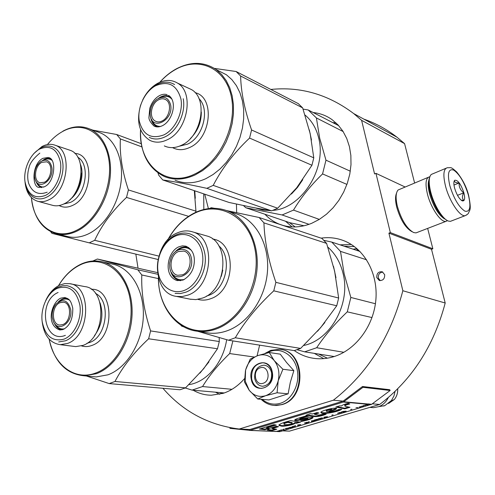 <?xml version="1.0" encoding="UTF-8"?>
<svg xmlns="http://www.w3.org/2000/svg" width="495" height="495" viewBox="0 0 495 495"><rect width="100%" height="100%" fill="white"/><g stroke="black" fill="none" stroke-linecap="round" stroke-linejoin="round"><path stroke-width="0.74" d="M353.102 249.177L356.177 248.744L359.296 251.237M414.606 182.958L404.582 143.63L396.984 137.208C386.706 129.263 375.705 123.255 363.98 119.184M432.853 248.775L390.326 232.588L388.909 233.139L431.51 249.276L432.853 248.775L427.649 228.405M431.51 249.276L445.203 303.008L402.856 290.738L388.909 233.139M282.657 430.854L289.482 431.139L379.665 404.471C411.951 379.875 433.799 346.055 445.203 303.008M138.043 268.21L135.84 254.121M404.582 143.63L361.604 120.334L353.727 113.59C328.34 94.477 300.713 86.427 270.839 89.447M361.604 120.334L374.579 173.931L375.953 173.343L404.978 186.937M390.326 232.588L375.953 173.343M277.41 431.553L280.145 431.597L371.615 404.322L390.153 390.493L389.701 389.714L362.519 386.502L343.165 401.117L333.345 400.214C367.339 373.651 390.512 337.163 402.856 290.738M379.665 404.471L372.32 403.796M343.165 401.117L249.845 429.474L239.227 429.029L333.345 400.214M162.917 388.278C183.101 411.549 208.537 425.131 239.227 429.029M376.775 277.565L379.257 280.461C382.982 280.77 384.788 278.834 384.671 274.657L382.276 271.805C378.514 271.421 376.676 273.339 376.775 277.565M236.443 204.064L236.66 212.621M313.187 112.532C320.147 113.25 326.496 115.663 332.219 119.765L338.029 124.901L342.924 131.206L346.766 138.538L349.445 146.706L350.868 155.498L350.992 164.687L349.81 174.023L347.341 183.243L343.666 192.097L338.871 200.351L333.104 207.776L326.527 214.18L319.318 219.396L311.683 223.313C301.449 227.415 291.604 228.04 282.156 225.176M280.665 224.681L279.384 224.198C273.871 221.989 269.057 218.672 264.936 214.248M321.119 238.144C329.299 236.975 337.2 237.959 344.836 241.108C364.704 249.35 378.069 273.617 375.891 299.574C373.787 325.524 356.282 349.321 334.738 356.357C328.433 358.423 322.127 359.166 315.829 358.578C307.97 357.792 300.805 355.125 294.321 350.578M244.45 378.712C238.262 385.766 231.252 390.617 223.412 393.253L211.427 395.214C204.918 395.171 198.829 393.5 193.161 390.202M259.627 345.145L257.078 355.856M382.827 272.071C379.566 272.454 378.069 274.44 378.329 278.029L380.216 280.646M429.629 177.482C428.231 180.681 428.41 185.804 430.161 192.852C434.548 207.25 440.117 216.395 446.874 220.287M445.976 168.275L431.238 174.463C428.707 177.136 428.546 183.02 430.749 192.122C433.991 205.122 442.728 219.316 448.427 221.067L450.407 221.345L451.811 220.807M449.825 185.662C453.841 198.606 458.84 207.096 464.842 211.124C470.003 212.386 471.19 207.059 468.412 195.135C464.576 182.754 459.707 174.419 453.797 170.125C448.464 168.3 447.14 173.479 449.825 185.662M454.596 188.094C456.73 194.919 459.329 199.194 462.398 200.908C464.743 201.218 465.238 198.526 463.889 192.827C460.919 184.084 457.869 179.889 454.732 180.248C453.612 181.362 453.562 183.979 454.596 188.094M461.185 200.197L463.84 200.463C462.027 198.606 461.996 196.07 463.735 192.846C460.43 190.266 458.89 186.968 459.113 182.964C456.037 182.89 454.497 182.185 454.49 180.854L454.033 181.51M463.735 192.846L457.498 195.321M459.113 182.964L453.977 185.037M444.399 218.815C438.31 214.787 433.366 206.458 429.58 193.836C428.07 187.815 427.835 183.286 428.862 180.242M447.499 220.646L445.896 221.383C440.798 222.515 430.842 207.937 427.439 194.077C425.057 183.744 425.731 177.99 429.468 176.82L429.833 176.789M417.39 232.353L415.979 232.898L413.603 232.539C406.779 228.647 401.365 219.873 397.355 206.236C395.505 198.173 395.74 192.765 398.073 190.012L428.175 177.358M411.945 231.66L411.865 231.617C405.485 227.978 400.436 219.811 396.712 207.108C395.251 200.927 395.177 196.323 396.489 193.304M263.148 383.266C271.501 380.903 268.346 364.623 260.203 367.822C251.961 370.211 254.981 386.323 263.148 383.266M369.839 407.379L373.453 407.688L378.935 406.624C383.037 404.929 386.162 401.909 388.309 397.559M373.453 407.688L370.873 407.465M383.662 406.024L384.85 405.609L391.458 400.505L393.977 395.907L395.047 391.434M274.385 360.756L282.905 369.251L278.202 380.804C279.867 373.119 278.592 366.436 274.385 360.756L274.1 360.403C269.54 355.336 264.2 353.702 258.068 355.503L257.666 355.639C251.689 358.071 247.661 362.897 245.594 370.124L245.186 381.039L249.233 390.308C253.712 395.678 259.145 397.485 265.524 395.74L257.716 398.995L249.233 390.308M249.059 390.079L244.511 382.072L245.471 370.613M254.715 378.502C254.269 370.452 257.363 366.009 264.008 365.168C267.944 365.681 270.474 368.249 271.6 372.859C272.108 380.735 269.132 385.209 262.659 386.273C258.514 385.883 255.865 383.291 254.715 378.502M266.465 353.139L270.251 351.37C281.674 347.261 294.451 355.75 297.235 369.845C300.18 383.885 292.143 399.731 280.362 403.283C273.685 405.182 267.622 403.877 262.177 399.366M251.237 379.015C247.661 363.101 269.484 355.515 272.238 371.993C275.882 388.284 253.675 395.425 251.237 379.015M257.716 398.995L268.921 399.935L288.121 393.828L290.293 382.412L293.851 370.662L286.586 362.519L280.269 354.166L269.249 352.508L274.1 360.403M277.082 392.776L278.202 380.804C276.055 388.451 271.829 393.432 265.524 395.74L277.082 392.776L288.121 393.828M245.693 369.746L250.216 359.11L257.666 355.639M258.068 355.503L269.249 352.508M293.851 370.662L282.905 369.251M251.67 378.953C251.138 369.159 254.913 363.769 262.994 362.773C267.739 363.417 270.796 366.523 272.157 372.098C272.782 381.645 269.175 387.078 261.348 388.396C256.299 387.944 253.069 384.794 251.67 378.953M195.296 198.297L194.752 190.81M208.407 208.63L204.757 194.207M203.822 209.496L203.736 193.861M25.072 182.476C26.216 192.431 30.306 198.662 37.329 201.162C41.017 202.22 44.859 201.756 48.863 199.77C68.131 191.342 72.74 150.684 55.248 145.27C51.01 143.655 46.573 144.088 41.939 146.563L33.753 153.642M45.528 195.389C55.168 190.594 62.314 175.02 60.526 162.533C57.408 149.143 50.41 144.658 39.544 149.082C30.121 154.155 23.383 169.123 24.942 181.337C27.701 194.659 34.563 199.343 45.528 195.389M68.626 149.787L70.036 150.263C87.473 155.671 83.024 195.692 63.861 203.928C59.883 205.871 56.053 206.316 52.377 205.264L37.88 201.31M81.192 174.419C80.864 180.601 79.132 186.355 75.983 191.67M31.414 197.623C33.413 224.625 54.487 241.306 76.156 230.491C97.373 220.751 113.237 186.863 108.875 159.842C104.829 132.672 82.609 120.174 62.512 131.552C56.981 134.621 51.944 138.959 47.396 144.571M158.827 256.094L94.712 240.31L89.236 242.847L51.969 233.362L50.651 231.691M194.312 190.662L195.946 211.161L128.403 189.925C122.228 171.443 119.549 154.44 120.365 138.916L116.665 134.498L141.273 143.692M195.698 212.343L195.946 211.161M141.892 146.885L120.365 138.916M92.887 130.154L116.665 134.498M97.441 131.831L100.912 133.112C115.211 139.46 123.83 159.817 121.003 182.364C118.231 204.905 104.29 226.487 87.999 234.067C80.957 237.303 74.163 238.132 67.617 236.542L56.517 233.844M157.998 259.479L89.236 242.847M188.564 216.34L126.51 197.412C112.241 210.963 101.642 225.268 94.712 240.31M126.51 197.412L128.403 189.925M31.463 198.142C33.809 217.429 42.075 229.309 56.263 233.782C62.822 235.373 69.64 234.525 76.719 231.233C93.091 223.523 107.137 201.651 109.977 178.831C112.872 156.005 104.266 135.438 89.929 129.065C81.298 125.402 72.289 126.095 62.902 131.144M41.741 187.617C39.08 186.77 37.193 184.703 36.073 181.417M42.329 160.671C45.082 158.549 47.798 157.886 50.484 158.678M43.486 160.269C46.524 158.536 49.308 158.53 51.839 160.238M43.709 187.079C40.683 187.079 38.387 185.52 36.822 182.401M34.502 176.802L35.133 179.487C38.666 190.99 54.017 180.304 51.876 167.626C50.236 160.64 46.58 158.573 40.912 161.444C36.246 165.126 34.105 170.243 34.502 176.802M44.426 182.24C51.653 178.967 53.268 163.703 46.623 161.815L41.852 162.317C34.601 165.726 33.122 181.028 39.909 182.754L44.426 182.24M40.472 148.104C44.711 145.839 48.77 145.443 52.649 146.904C58.094 149.273 61.442 154.415 62.704 162.323C64.746 175.453 57.049 192.215 46.821 197.09C43.115 198.934 39.557 199.361 36.154 198.377C29.997 196.199 26.291 190.804 25.035 182.203M75.723 192.103C79.082 186.51 80.908 180.446 81.211 173.918M291.444 194.034L297.538 187.364L302.742 179.716M311.485 140.029L309.319 129.931M338.759 125.699L308.212 109.977L303.082 109.117M319.318 219.396L293.498 210.103C301.096 197.418 310.786 185.359 322.561 173.924L325.97 160.176L319.69 138.198L316.398 117.934L343.146 131.552M309.035 224.322L282.101 214.966L293.498 210.103M350.305 171.196L325.97 160.176M346.939 184.406L322.561 173.924M304.054 225.776L289.779 222.694L245.817 207.745L282.101 214.966M243.435 205.549L245.817 207.745M308.212 109.977L316.398 117.934M305.075 115.075C311.875 120.749 316.441 128.521 318.774 138.39C326.799 169.191 301.108 208.686 272.881 210.375M255.896 208.061L262.69 210.035L269.893 210.573M162.737 179.939L229.03 202.449L252.11 207.318L271.594 210.858L277.683 208.228L213.215 185.365L206.836 188.329C188.261 184.276 173.559 181.479 162.737 179.939L158.709 175.174L157.985 172.972M140.673 104.915C136.063 121.652 139.182 133.501 150.028 140.456C155.393 142.975 161.203 142.708 167.452 139.67C187.741 130.631 194.473 92.435 177.563 83.123C171.499 79.478 164.866 79.547 157.664 83.315C151.39 86.879 146.409 92.392 142.727 99.866M164.074 134.813C175.391 129.176 183.422 112.142 180.916 98.913C176.802 84.8 168.362 80.413 155.597 85.753C144.583 91.693 137.041 108.003 139.244 120.935C142.9 134.987 151.179 139.609 164.074 134.813M187.333 87.665L191.503 89.601C208.321 98.852 201.743 136.391 181.622 145.208C175.428 148.172 169.655 148.407 164.315 145.907M140.568 129.678C138.062 164.031 165.639 188.632 194.702 174.036C219.52 162.62 237.371 125.575 231.394 96.977C225.782 68.192 199.12 56.158 175.768 69.362C169.983 72.567 164.68 76.861 159.86 82.244M302.655 107.885L240.613 76.013L236.115 71.509L298.293 103.628L302.655 107.885L310.186 133.619L313.781 157.849L311.937 165.262L296.74 187.716L277.683 208.228M240.613 76.013C240.997 92.12 244.654 110.107 251.584 129.981L313.781 157.849M214.391 68.39L236.115 71.509M217.286 70.154L226.425 74.776L231.852 79.602L236.412 85.654L239.964 92.782L242.408 100.807L243.658 109.525L243.67 118.695L242.445 128.069L240.007 137.381L236.424 146.371L231.796 154.799L226.258 162.428L219.972 169.061L213.11 174.512L205.871 178.664C194.912 183.614 184.654 184.128 175.082 180.217M271.594 210.858L206.836 188.329M311.937 165.262L249.56 138.068C233.98 152.8 221.865 168.572 213.215 185.365M249.56 138.068L251.584 129.981M140.524 129.56C139.992 152.646 147.925 168.294 164.315 176.511C173.918 180.446 184.239 179.889 195.271 174.853L202.56 170.626L209.478 165.083L215.814 158.351L221.401 150.604L226.073 142.053L229.699 132.932L232.174 123.496L233.43 113.999L233.436 104.711L232.192 95.888L229.754 87.77L226.196 80.561L221.618 74.454L216.173 69.591C203.983 61.535 190.631 61.324 176.102 68.966C170.138 72.27 164.687 76.713 159.749 82.294M157.608 126.912C153.957 125.569 151.687 122.562 150.796 117.884L150.734 117.482M158.549 98.282C162.577 95.38 166.419 94.823 170.088 96.612M160.399 97.552C164.885 95.362 168.702 95.888 171.852 99.124M160.541 126.454C156.148 126.404 153.147 124.028 151.532 119.326M150.282 115.663C152.299 131.299 173.819 120.223 170.633 104.915C168.35 97.329 163.796 95.442 156.977 99.248C152.497 102.824 150.202 107.619 150.09 113.64L150.282 115.663M162.224 120.916C169.872 117.383 172.235 102.966 165.726 99.656C163.542 98.431 161.153 98.486 158.573 99.811C150.864 103.505 148.692 118.051 155.418 121.151C157.503 122.216 159.774 122.135 162.224 120.916M183.218 98.715C186.046 112.612 177.383 130.952 165.386 136.694C159.6 139.522 154.23 139.763 149.267 137.406M142.659 100.002C146.056 93.14 150.635 88.073 156.401 84.806C162.991 81.359 169.061 81.285 174.611 84.589M199.943 373.119L208.983 361.833M231.969 389.311L202.548 386.546C209.311 375.433 218.351 364.438 229.668 353.566L232.891 340.919M224.285 392.956L192.066 390.11L202.548 386.546M254.183 357.019L229.668 353.566M185.26 387.981L192.066 390.11M188.917 384.652C206.675 382.109 223.251 362.705 226.654 339.706M157.404 272.584L97.397 259.027L92.825 261.02M109.178 383.582L179.976 389.769L185.563 387.857L114.989 381.472L109.178 383.582L86.458 376.008M70.253 283.802L84.688 286.58C107.044 288.461 105.911 337.887 82.962 345.392L75.747 346.611L60.31 344.681L67.561 343.431C90.653 335.771 91.959 285.516 69.498 283.66L64.734 283.61L59.957 285.002C54.06 287.762 49.382 292.811 45.917 300.143M64.096 339.125C74.343 335.115 81.879 319.114 79.918 305.365C76.527 290.478 69.065 284.774 57.525 288.251C47.532 292.601 40.435 307.964 42.143 321.379C45.132 336.136 52.451 342.051 64.096 339.125M60.31 344.681C49.97 343.14 43.919 335.418 42.162 321.521M75.747 346.611L73.724 346.358M49.16 339.162C53.856 364.988 74.807 381.212 95.807 372.97C118.336 364.951 135.092 330.134 130.303 300.428C125.848 270.586 102.137 254.585 80.858 264.571C72.004 268.705 64.554 275.752 58.509 285.714M219.18 337.609L219.291 341.531L217.484 348.758L203.674 368.713L185.563 387.857M158.388 278.605L141.793 274.966C141.155 292.619 144.095 311.262 150.604 330.914L219.291 341.531M141.793 274.966L137.833 269.8L157.639 274.236M97.397 259.027L137.833 269.8M101.803 261.7L112.724 264.144C130.76 267.913 144.336 290.175 143.321 316.404C142.43 342.614 126.856 367.995 107.941 374.82L96.222 376.924L91.185 376.454M217.484 348.758L148.624 338.784C133.65 352.824 122.438 367.049 114.989 381.472M148.624 338.784L150.604 330.914M96.222 376.924L84.608 375.835L96.389 373.694C115.397 366.77 131.113 341.036 132.072 314.486C133.155 287.917 119.567 265.4 101.463 261.62C94.731 260.215 87.992 261.02 81.248 264.039C72.19 268.278 64.598 275.511 58.46 285.739M84.608 375.835C66.151 374.201 54.32 361.963 49.123 339.118M62.123 329.794C58.701 329.348 56.127 327.189 54.401 323.328M58.088 302.204C61.009 299.11 64.158 297.866 67.53 298.479M59.48 301.368C62.859 298.726 66.181 298.318 69.442 300.137M64.517 328.791C60.78 329.54 57.754 328.123 55.434 324.553M52.26 317.462L53.41 321.608C57.995 333.005 72.944 322.864 70.711 309.641C67.951 300.106 63.075 298.25 56.071 304.072C53.045 307.853 51.777 312.314 52.26 317.462M62.846 324.559C71.503 321.552 71.855 302.662 63.317 302.173L60.013 302.674C51.331 305.836 51.152 324.8 59.864 325.042L62.846 324.559M45.719 300.545C48.912 293.981 53.163 289.464 58.472 286.989L62.822 285.72L67.159 285.751C75.24 287.539 80.252 293.981 82.195 305.075C84.435 319.547 76.304 336.773 65.439 340.795L58.682 341.952M317.53 331.217L324.85 322.505M335.963 277.738L333.512 266.372M359.964 251.46L331.786 242.092L323.891 240.329M343.87 352.298L316.676 347.738C324.769 335.536 334.979 323.569 347.292 311.844L350.837 297.458L344.161 273.815L340.492 251.373L366.597 259.788M334.212 356.524L304.642 351.834L316.676 347.738M375.42 303.738L350.837 297.458M372.023 317.567L347.292 311.844M297.099 349.736L304.642 351.834M331.786 242.092L340.492 251.373M327.894 247.16C335.486 253.923 340.591 262.87 343.202 274.013C350.707 303.949 330.413 340.102 303.732 345.467M214.521 208.302L211.322 207.739L209.366 208.519M228.529 340.226L294.191 350.615L300.626 348.406L235.304 337.769L228.529 340.226L197.554 331.248M188.069 295.076C213.017 286.704 216.241 237.761 192.586 231.87C187.605 230.299 182.544 230.633 177.396 232.873C151.804 242.655 150.647 293.182 176.412 296.406L182.203 296.579L188.069 295.076M184.567 290.299C196.589 285.584 205.079 268.104 202.344 253.465C199.788 238.745 186.974 230.831 175.323 236.14C163.628 241.238 155.69 257.957 158.091 272.225C160.312 286.562 172.582 295.237 184.567 290.299M205.394 235.546L206.842 235.967C230.33 241.826 227.267 289.891 202.542 298.064L195.896 299.605L190.074 299.166M158.468 278.035C158.128 313.013 186.708 339.719 216.21 327.975C242.569 318.576 261.434 280.566 254.913 248.954C248.781 217.187 220.325 201.18 195.605 212.763C184.134 218.153 174.902 227.156 167.904 239.772M326.613 243.404L263.928 222.861L259.114 217.503L321.967 238.429L326.613 243.404L334.608 271.05L338.654 298.015L336.742 305.774L320.611 327.665L300.626 348.406M183.651 326.793L181.677 326.125L180.743 325.029M263.928 222.861C264.584 241.356 268.575 261.181 275.882 282.336L338.654 298.015M226.667 210.585L259.114 217.503M233.553 212.912L238.367 214.49C257.177 221.946 269.726 246.009 267.387 272.312C265.122 298.603 248.125 323.148 227.589 330.617C221.265 332.925 214.991 333.741 208.766 333.061L204.856 332.423M336.742 305.774L273.772 290.837C257.406 306.089 244.586 321.731 235.304 337.769M273.772 290.837L275.882 282.336M208.766 333.061L197.839 331.279C204.107 331.959 210.424 331.124 216.791 328.779C237.482 321.181 254.653 296.264 256.985 269.596C259.392 242.921 246.807 218.567 227.886 211.056C217.423 207.04 206.774 207.436 195.933 212.231C184.177 217.769 174.754 227.038 167.663 240.032M197.839 331.279C175.044 329.076 158.264 305.149 158.375 277.695M180.576 280.702C175.273 279.836 171.864 276.26 170.348 269.967M174.673 252.394C178.949 247.512 183.633 245.91 188.731 247.587M177.012 250.6C182.166 246.72 186.986 246.665 191.485 250.439M184.338 279.446C178.602 280.714 174.351 278.438 171.592 272.627M169.779 267.671C171.982 284.854 194.851 275.492 191.392 258.514C189.74 246.541 175.292 246.3 170.973 257.889L169.637 263.216L169.779 267.671M182.506 274.818C191.924 271.507 192.889 252.988 183.8 251.089L178.528 251.522C169.024 255.03 168.343 273.772 177.73 275.294L182.506 274.818M157.911 273.011C155.226 258.013 163.74 240.069 176.127 234.871C180.817 232.829 185.433 232.514 189.975 233.925C197.728 236.734 202.653 243.15 204.751 253.174C207.832 268.581 198.681 287.403 185.928 292.155L180.465 293.554L175.069 293.38M275.901 431.479L276.99 431.405M277.002 431.473L278.394 430.984M278.407 431.052L279.774 430.786M279.793 430.885L278.803 430.718M279.1 430.799L275.845 431.485L249.684 430.421M276.278 431.442L278.679 430.867L276.266 431.386M345.869 406.494L344.978 406.197C344.409 405.64 346.005 404.904 349.761 403.988L348.251 403.301C344.248 404.267 342.051 405.139 341.668 405.931L339.681 405.832L335.771 407.063L344.829 408.827L349.984 407.28L345.869 406.494M341.798 409.285L338.456 409.557C335.845 410.943 332.714 411.71 329.064 411.865C333.692 410.522 336.223 409.384 336.656 408.449C334.168 406.958 318.106 411.784 321.199 412.657C321.311 414.742 337.609 412.217 341.798 409.285M301.913 418.12L309.462 415.85L314.034 416.58C317.809 416.802 321.849 416.004 326.156 414.179L323.959 414.024L318.972 415.095L314.517 414.327L318.953 412.991L317.041 412.582L312.407 413.981L310.377 413.634L306.015 415.256L307.42 415.484L299.234 417.959C296.066 418.912 294.562 419.68 294.717 420.255C295.509 420.719 297.736 420.558 301.393 419.785L307.946 418.751C306.931 419.5 304.518 420.212 300.719 420.88L301.443 421.455C308.564 420.045 312.438 418.721 313.075 417.471C312.494 416.246 303.392 418.857 299.896 419.005L301.913 418.12L301.789 417.52L309.338 415.243L313.91 415.979C316.862 416.289 320.506 415.658 324.85 414.086M299.011 421.932L290.584 420.626C282.713 422.606 278.846 424.221 278.982 425.471L280.956 425.991C282.75 426.975 295.212 424.574 294.828 423.182L296.697 423.231L300.725 422.025L299.011 421.932M276.247 426.294L269.577 428.305L267.294 430.05L272.033 430.644L276.761 429.233L272.058 428.621L278.537 426.671L276.247 426.294M259.368 429.054L264.782 429.734L269.552 428.299L266.718 427.921L276.235 425.05L273.908 424.661L259.368 429.054M279.415 430.446L281.531 430.372L279.415 430.446M280.578 430.099L284.192 429.58L283.913 429.109L283.412 429.258L283.654 429.666L280.578 430.099M286.586 428.311L285.071 428.849L285.9 428.942L289.074 427.996L286.586 428.311M289.105 427.562L290.2 427.791L293.226 426.888L289.105 427.562M300.657 424.679L297.545 425.05L297.78 425.533L300.638 424.58M308.868 422.148L304.357 423.021L305.935 423.107L308.849 422.068M308.707 421.808L309.245 421.561L308.707 421.808M311.312 420.948L311.504 421.449L314.95 420.422L311.312 420.948M318.396 419.364L317.512 419.185L314.071 420.125L315.643 420.218L318.353 419.141M322.567 418.12L321.688 417.941L318.236 418.881L319.801 418.98L322.523 417.898M331.829 415.194L333.067 414.829L331.817 415.138M355.998 407.632L358.046 407.595L355.998 407.632M363.565 405.943L360.855 406.445L363.547 405.857M295.676 425.663L292.298 426.61L295.249 426.288L294.327 426.065L295.676 425.663M327.473 416.697L323.817 417.223L323.978 417.737L327.473 416.697M359.246 407.144L360.775 406.785L359.203 406.964M341.729 412.372L338.586 413.195L338.135 413.065L340.164 412.385L337.491 413.282L341.729 412.372M343.295 411.989L346.154 411.141L343.375 411.394L341.228 412.032L343.295 411.989M350.633 409.6L351.889 409.223L350.621 409.538M365.335 405.43L363.837 405.294L365.298 405.25M368.132 404.792L368.565 403.889L367.736 404.582L365.508 404.984L368.132 404.792L368.237 404.124M390.153 390.493L362.977 387.313L343.363 402.051L250.012 430.372L229.909 428.348L229.965 427.668M344.916 405.925L344.848 405.591C344.223 405.133 345.535 404.452 348.808 403.555M344.829 408.827L344.699 408.22L348.678 407.032M336.922 406.698L344.699 408.22M328.958 411.258L336.408 408.332M321.119 412.081C321.682 413.746 334.125 412.335 340.263 409.414M309.462 415.85L309.338 415.243M301.443 421.455L301.325 420.861C306.912 419.779 310.761 418.615 312.865 417.365M299.877 418.925L299.772 418.405L301.789 417.52M301.393 419.785L301.276 419.191L307.834 418.157L307.946 418.751M294.834 419.772C295.923 420.082 298.07 419.89 301.276 419.191M307.42 415.484L307.104 414.847M314.517 414.327L314.393 413.721L317.697 412.725M296.697 423.231L296.579 422.643L298.968 421.926M294.828 423.182L294.711 422.594L296.579 422.643M280.956 425.991L280.838 425.397C282.775 426.368 294.977 424.029 294.711 422.594M278.982 425.471L278.871 424.883L280.838 425.397M272.058 428.621L271.947 428.033L277.194 426.455M272.033 430.644L271.922 430.062L275.331 429.047M267.931 429.561L271.922 430.062M260.723 428.645L264.67 429.146L268.117 428.107M264.782 429.734L264.67 429.146M266.718 427.921L266.607 427.327L274.892 424.828M283.654 429.666L283.505 429.227M283.61 429.443L284.037 429.32M288.579 428.262L288.591 427.946M297.78 425.533L298.114 425.125M308.385 422.365L308.428 422.037M311.504 421.449L311.869 421.028M318.118 419.469L318.056 419.123M323.978 417.737L324.367 417.31M344.13 411.487L341.915 411.828M368.305 404.081L371.132 404.564M367.686 404.681L368.063 404.495M326.335 410.974L326.273 410.671C325.871 410.237 327.133 409.693 330.06 409.031L331.644 409.204M283.994 423.85L283.932 423.547C283.48 423.175 284.724 422.6 287.669 421.82L292.044 422.575L292.137 422.978M368.497 403.939L371.615 404.322M249.845 429.474L249.072 429.443M327.337 411.611L326.397 411.277C325.988 410.844 327.251 410.299 330.19 409.643L331.749 409.693C331.304 410.225 329.837 410.862 327.337 411.611M287.787 422.421L292.174 423.163C292.793 424.549 283.357 425.224 284.05 424.141C283.734 423.72 284.978 423.145 287.787 422.421L287.669 421.82M291.178 422.916L291.06 422.322M287.162 428.225L288.486 428.113L287.991 428.379L285.578 428.757L287.149 428.163M299.698 424.772L298.015 424.957L299.679 424.685M306.987 422.315L308.36 422.241L306.25 422.94L305.069 422.879L306.974 422.254M313.471 420.676L311.788 420.855L313.453 420.583M316.732 419.414L318.099 419.345L315.959 420.051L314.795 419.983L316.72 419.352M320.902 418.17L322.27 418.102L320.123 418.813L318.953 418.739L320.89 418.108M363.615 405.807L361.82 406.352L363.578 405.64M325.982 416.951L324.299 417.124L325.964 416.858M341.927 411.883L343.617 411.326M362.519 386.502L362.977 387.313M292.099 226.908L285.497 221.24M332.628 122.543L336.229 123.094M323.742 358.621L314.276 353.362M340.071 244.846L351.314 244.474M219.706 394.286L215.424 392.17M295.193 226.933L289.371 222.552M337.67 125.142L338.419 125.322M327.387 358.17L318.588 354.049M344.124 246.194L354.333 246.547M222.453 393.556L220.04 392.578M450.407 221.345L465.083 215.702C467.237 214.601 468.412 213.661 468.617 212.869C469.563 209.657 471.766 211.012 468.598 195.271C466.519 186.974 462.528 179.184 456.631 171.895C450.203 166.301 451.613 167.898 447.301 167.725C443.464 168.906 442.87 175.044 445.525 186.145C449.293 201.05 459.849 216.835 465.083 215.702L466.865 214.818M397.677 388.847C397.862 392.919 396.743 396.476 394.317 399.514L388.575 403.462M270.827 350.342L279.576 349.334C304.437 350.274 306.535 398.283 281.581 404.582L276.414 405.516L282.008 404.601C306.782 398.376 305.365 351.555 280.677 349.482C305.025 351.388 306.411 398.438 281.896 404.607L274.267 405.442M80.53 164.507C84.738 175.49 79.516 192.765 69.956 199.541M77.765 157.243C90.839 164.396 85.833 195.76 70.457 202.393L63.651 204.033M74.844 153.45C94.607 153.722 93.054 196.682 72.691 205.357C67.821 207.671 63.304 207.739 59.122 205.555M201.31 112.031C201.329 122.438 197.691 131.28 190.389 138.544M198.922 98.616C210.208 109.16 203.272 137.171 187.63 144.107L179.357 146.204M195.117 92.67C215.152 97.113 211.39 138.136 189.882 147.386C183.62 150.344 177.841 150.424 172.557 147.621M100.046 302.81C103.74 314.634 101.859 325.611 94.409 335.734M95.479 293.399C111.171 300.719 107.025 336.817 89.688 342.478L86.922 343.295M91.241 289.297C114.203 287.75 115.236 337.807 92.002 345.399C88.413 346.778 84.917 346.946 81.508 345.9M222.799 270.146L221.277 276.377M218.771 245.842C232.774 257.338 226.246 289.451 208.624 295.391L206.446 296.115M212.714 239.048C236.907 241.999 235.769 290.472 210.957 298.609C206.508 300.323 202.158 300.57 197.92 299.364M367.896 404.273L343.363 402.051M276.105 431.436L250.012 430.372M280.145 431.597L277.726 431.504M314.034 416.58L313.91 415.979M368.379 404.031L343.864 401.798L343.412 400.987M249.529 430.415L249.678 429.505M330.19 409.643L330.06 409.031M353.727 113.59L396.984 137.208M379.257 280.461L379.566 280.554M283.468 225.559L279.384 224.198M461.717 200.58L462.398 200.908M454.497 180.861L454.732 180.248M415.979 232.898L445.896 221.383M384.85 405.609L378.935 406.624M397.708 388.816C397.918 392.888 396.786 396.452 394.317 399.514L391 401.086M270.654 350.404L264.757 353.554M261.119 399.279C265.4 403.444 270.4 405.51 276.099 405.492M70.036 150.263L55.248 145.27M81.254 173.077C81.131 180.174 79.163 186.72 75.358 192.716M100.912 133.112L89.929 129.065M48.25 157.447L42.855 158.344C31.538 163.932 31.903 187.853 39.198 187.395L44.284 186.825M48.739 157.614C56.783 159.074 54.858 182.179 44.637 186.64M47.186 192.178C38.437 195.463 32.255 192.512 28.63 183.305C27.262 178.219 27.423 172.866 29.125 167.248C30.028 163.028 33.604 158.313 39.848 153.097M191.503 89.601L177.563 83.123M226.425 74.776L216.173 69.591M155.418 121.151L156.637 121.646M167.1 94.687C164.724 93.877 162.113 94.223 159.254 95.733C154.886 98.319 151.724 102.515 149.787 108.312L148.933 117.433C148.859 119.765 150.536 122.618 153.97 125.996C156.389 127.302 159.192 127.209 162.379 125.711M168.634 95.43C177.73 101.469 172.582 120.594 162.694 125.551M63.317 302.173L63.744 302.247M63.478 329.324C69.894 325.809 72.982 318.749 72.759 308.156C70.63 299.147 68.669 298.98 64.802 297.476L60.656 298.176C51.87 302 45.064 324.955 59.895 329.998L63.007 329.515M65.383 335.35C43.64 344.266 37.459 300.948 58.107 292.489M190.983 299.351L176.412 296.406M206.842 235.967L192.586 231.87M238.367 214.49L227.886 211.056M183.391 279.898C192.741 274.286 194.275 266.267 194.356 260.407C194.349 253.57 191.528 248.83 185.897 246.188L182.432 245.854L178.85 246.813C167.372 251.516 162.669 276.099 177.266 280.609L182.964 280.071M328.94 411.258L329.064 411.865M321.088 412.125L321.199 412.657M275.845 431.485L249.74 430.421M279.879 431.646L277.466 431.547M331.619 409.087L331.749 409.693M292.056 422.575L292.174 423.163"/></g></svg>
